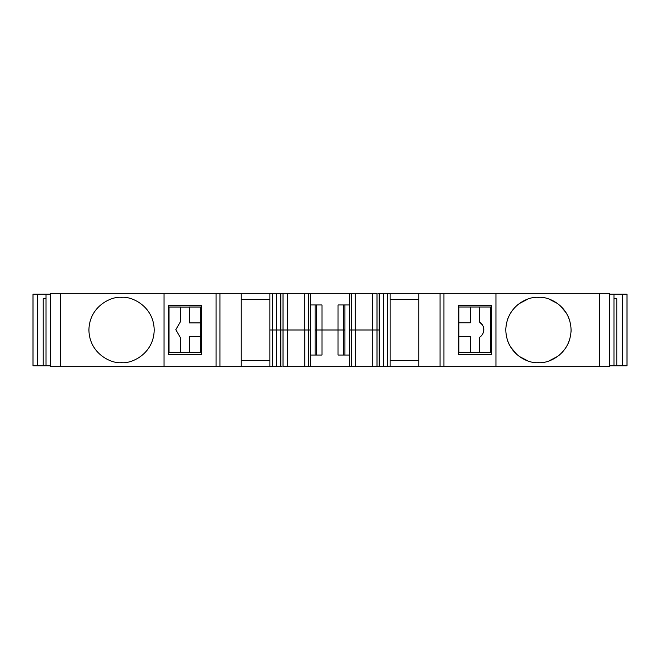 <?xml version="1.0" encoding="UTF-8"?>
<svg xmlns="http://www.w3.org/2000/svg" width="660" height="660" viewBox="0 0 660 660"><rect width="100%" height="100%" fill="white"/><g stroke="black" fill="none" stroke-linecap="round" stroke-linejoin="round"><path stroke-width="0.99" d="M121.192 362.653L121.564 362.653C112.01 363.965 89.356 354.164 88.91 330C89.356 305.836 112.01 296.035 121.564 297.346L121.192 297.346M50.441 365.78L46.027 365.78L46.027 294.22L33 294.22L33 365.78L33 294.22M527.794 299.128L519.139 303.666M517.861 304.648L514.561 307.733M512.49 310.183L510.23 313.549M508.893 316.107L507.631 319.184M505.832 328.334L505.791 330M507.598 340.717L509.033 344.19M510.543 346.978L516.978 354.61M519.304 356.458L527.81 360.871M538.436 362.653C528.289 363.808 506.467 354.148 505.791 330C506.467 305.861 528.272 296.191 538.436 297.346C548.592 296.191 570.413 305.852 571.09 330C570.413 354.139 548.6 363.808 538.436 362.653M310.175 293.32L308.393 293.32L308.476 330L310.175 330L310.414 293.32L310.175 366.679L310.414 293.32L349.858 293.32L349.61 366.679L349.618 293.32L349.618 330L379.211 330L379.211 293.32L383.534 293.32L383.534 366.679L379.219 366.679L379.211 330M379.219 366.679L377.008 366.679L377.008 293.32L372.702 293.32L372.702 330M280.813 366.679L276.499 366.679L276.499 293.32L283.024 293.32L283.024 330L304.747 330L304.747 366.679L283.024 366.679L283.024 330L280.813 330L280.813 366.679L281.919 366.679M483.805 329.645C483.697 333.069 482.188 335.684 479.276 337.491L479.276 352.283L470.225 352.283L470.225 336.435L458.906 336.435L458.906 322.855L470.225 322.855L470.225 307.015L479.276 307.015L479.276 321.808C482.188 323.614 483.697 326.221 483.805 329.645M349.61 346.038L349.61 330M482.592 325.124L479.276 321.808M200.714 322.946L200.714 307.04L189.404 307.04L189.404 322.946L200.714 322.946L200.714 336.46L189.404 336.46L189.404 352.366L180.345 352.366L180.345 337.516L175.816 329.67L180.345 321.832L180.345 307.04L169.026 307.04L169.026 352.308L180.345 352.308M180.345 307.098L189.404 307.098M180.345 321.832L175.816 329.695M189.404 352.308L200.714 352.308L200.714 336.46M189.404 322.88L200.714 322.88M379.211 293.32L378.106 293.32M383.534 366.679L387.618 366.679L387.618 293.32L383.534 293.32M479.276 307.015L490.594 307.015L490.594 352.283L479.276 352.283M470.225 307.015L458.906 307.015L458.906 322.855M458.906 336.435L458.906 352.283L470.225 352.283M169.026 352.366L180.345 352.366L169.026 352.308M304.747 330L308.476 330L308.385 366.679L310.175 366.679M315.15 355.047L315.15 304.953M344.883 304.953L344.883 355.047M349.858 366.679L351.623 366.679L351.623 293.32L349.858 293.32M387.618 293.32L390.134 293.32L390.134 299.582L418.762 299.582L418.762 360.418L390.134 360.418L390.134 366.679L387.618 366.679M390.142 360.418L390.142 299.582M627 294.22L627 365.78L627 294.22L609.559 294.22M627 365.78L622.529 365.78L622.529 294.22M613.973 298.691L616.778 298.691L616.778 365.78L609.559 365.78M46.027 365.78L43.222 365.78L43.222 298.691L46.027 298.691M37.471 294.22L37.471 365.78L33 365.78M189.404 352.366L200.714 352.366L189.404 352.366M276.499 293.32L272.415 293.32L272.415 366.679L276.499 366.679M343.588 355.047L343.588 330L321.989 330L321.989 355.047L310.414 355.047M349.61 355.047L338.036 355.047L338.036 330L338.044 304.953L349.618 304.953M616.778 365.78L622.529 365.78M37.471 365.78L43.222 365.78M308.385 366.679L304.747 366.679M377.008 366.679L351.623 366.679M549.087 360.871L557.741 356.334M559.02 355.352L562.32 352.267M564.391 349.816L566.643 346.45M567.988 343.893L569.25 340.816M571.048 331.666L571.09 330M569.283 319.283L567.847 315.81M566.33 313.022L559.903 305.39M557.576 303.542L549.07 299.128M121.927 297.346L121.564 297.346C131.109 296.035 153.772 305.836 154.209 330C153.772 354.164 131.109 363.965 121.564 362.653L121.927 362.653M280.813 293.32L280.813 330L269.882 330L269.882 366.679L269.882 293.32L272.415 293.32M272.415 366.679L216.092 366.679L216.092 293.32L241.238 293.32L241.238 299.582L269.866 299.582L269.866 360.418L241.238 360.418L241.238 299.582M418.762 360.418L418.762 366.679L390.134 366.679M349.61 366.679L310.414 366.679L310.414 330M458.386 354.601L458.386 305.399L491.486 305.399L491.486 354.601L458.386 354.601M443.908 293.32L443.908 366.679L440.03 366.679L440.03 293.32L495.949 293.32L495.949 366.679L609.559 366.679L609.559 293.32L609.559 366.679M50.441 294.22L46.027 294.22M168.514 305.399L201.613 305.399L201.613 354.601L168.514 354.601L168.514 305.399M418.762 366.679L440.03 366.679M164.051 366.679L164.051 293.32L50.441 293.32L50.441 366.679L216.092 366.679M443.908 366.679L495.949 366.679M283.024 293.32L308.393 293.32M310.414 304.953L321.989 304.953L321.989 330L316.437 330L316.437 355.047M351.623 293.32L372.702 293.32M390.134 293.32L418.762 293.32L418.762 299.582M418.762 293.32L440.03 293.32M495.949 293.32L609.559 293.32M164.051 293.32L216.092 293.32M241.238 360.418L241.238 366.679M241.238 293.32L269.882 293.32M315.15 330L316.437 330L316.437 304.953M343.588 304.953L343.588 330L344.883 330M287.331 366.679L287.331 330M372.751 330L372.751 366.679M355.336 366.679L355.336 330M219.97 293.32L219.97 366.679M287.281 330L287.281 293.32M304.697 293.32L304.697 330M355.286 330L355.286 293.32M599.61 293.32L599.61 366.679M50.441 293.32L50.441 366.679L50.441 293.32M60.39 293.32L60.39 366.679M609.559 305.844L609.559 354.156M613.973 365.78L613.973 294.22"/></g></svg>
